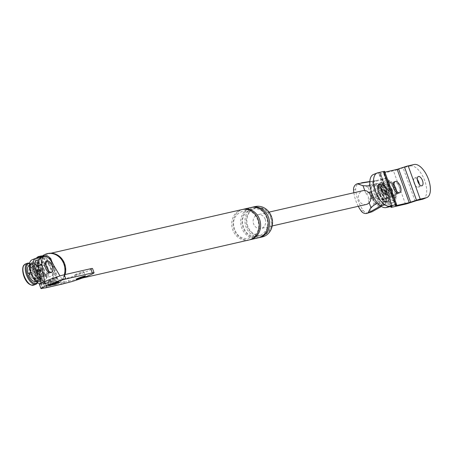 <?xml version="1.0" encoding="UTF-8"?>
<svg xmlns="http://www.w3.org/2000/svg" width="453" height="453" viewBox="0 0 453 453"><rect width="100%" height="100%" fill="white"/><g stroke="black" fill="none" stroke-linecap="round" stroke-linejoin="round"><path stroke-width="0.34" stroke-dasharray="2.27 1.7" d="M34.066 279.15L37.254 277.865L38.533 281.409L34.915 281.489L34.066 279.15A6.031 2.86 -112 0 1 29.813 274.761L28.647 275.028M28.573 265.956A8.511 4.032 -112 0 1 29.156 265.577L30 267.916A6.031 2.86 -112 0 0 29.332 273.431A6.031 2.86 -112 0 1 29.4 268.476A6.031 2.86 -112 0 1 30.113 267.865A6.031 2.86 -112 0 1 34.626 271.523A6.031 2.86 -112 0 1 35.334 278.436A6.031 2.86 -112 0 1 34.621 279.048A6.031 2.86 -112 0 1 29.722 274.552M36.081 271.891L39.864 270.469A9.785 4.638 -112 0 0 32.565 262.938L29.819 265.424A8.511 4.032 -112 0 1 36.081 271.891L34.921 272.157A6.031 2.86 -112 0 0 30.662 267.768L33.85 266.483A6.031 2.86 68 0 0 33.295 266.585A6.031 2.86 68 0 0 33.188 266.63L30 267.916M29.819 265.424L30.662 267.768M38.533 281.409A9.785 4.638 -112 0 1 38.397 281.415A9.785 4.638 -112 0 1 31.234 273.878L33.001 273.476L29.813 274.761M37.254 277.865A6.031 2.86 68 0 0 37.803 277.763A6.031 2.86 68 0 0 37.916 277.712L39.003 280.724A9.219 4.371 -112 0 1 38.998 280.724A9.219 4.371 -112 0 1 38.341 280.871A9.219 4.371 -112 0 1 31.5 273.816A9.219 4.371 -112 0 1 31.251 273.153A9.219 4.371 -112 0 1 31.019 272.485L32.514 272.145A6.031 2.86 68 0 0 32.741 272.814A6.031 2.86 68 0 0 33.001 273.476M32.565 262.938L33.85 266.483M35.402 273.487L40.345 271.8L35.402 273.487A6.031 2.86 -112 0 1 34.728 278.997L35.577 281.336L39.196 281.256L39.003 280.724A9.219 4.371 -112 0 0 40.079 271.857A9.219 4.371 -112 0 0 39.853 271.188A9.219 4.371 -112 0 0 39.598 270.526L39.864 270.469M30.742 272.859L32.514 272.145M29.156 265.577L31.903 263.091A9.785 4.638 -112 0 0 31.189 263.544A9.785 4.638 -112 0 0 30.753 272.547L31.019 272.485A9.219 4.371 -112 0 1 32.101 263.623L33.188 266.63M38.584 272.202A6.031 2.86 68 0 0 38.363 271.528A6.031 2.86 68 0 0 38.103 270.871L34.921 272.157M38.103 270.871L39.598 270.526A9.219 4.371 -112 0 0 32.758 263.476A9.219 4.371 -112 0 0 32.101 263.623L32.395 263.504A9.219 4.371 -112 0 1 40.141 271.075A9.219 4.371 -112 0 1 39.286 280.605A9.219 4.371 -112 0 1 31.54 273.04A9.219 4.371 -112 0 1 32.395 263.504M41.733 270.549A10.64 5.045 -112 0 1 40.747 281.551A10.64 5.045 -112 0 1 31.801 272.819A10.64 5.045 -112 0 1 32.792 261.817A10.64 5.045 -112 0 1 41.733 270.549M33.46 272.44A7.089 3.364 -112 0 1 34.117 265.107A7.089 3.364 -112 0 1 40.079 270.928A7.089 3.364 -112 0 1 39.417 278.261A7.089 3.364 -112 0 1 33.46 272.44A7.089 3.364 -112 0 1 34.117 265.107A7.089 3.364 -112 0 1 40.079 270.928A7.089 3.364 -112 0 1 39.417 278.261A7.089 3.364 -112 0 1 33.46 272.44M42.004 260.798A8.511 4.032 -112 0 1 47.922 267.882A8.511 4.032 -112 0 1 48.092 275.888A8.511 4.032 -112 0 1 39.977 269.694A8.511 4.032 -112 0 1 42.004 260.798L38.335 260.084A10.64 5.045 -112 0 1 45.73 268.935A10.64 5.045 -112 0 1 45.94 278.946A10.64 5.045 -112 0 1 40.102 278.221M44.071 269.314A7.089 3.364 -112 0 1 43.414 276.647A7.089 3.364 -112 0 1 37.452 270.826A7.089 3.364 -112 0 1 38.109 263.493A7.089 3.364 -112 0 1 44.071 269.314M40.64 269.541A7.089 3.364 -112 0 1 41.297 262.208A7.089 3.364 -112 0 1 47.259 268.029A7.089 3.364 -112 0 1 46.602 275.362A7.089 3.364 -112 0 1 40.64 269.541M47.837 267.797A7.089 3.364 -112 0 1 47.18 275.13A7.089 3.364 -112 0 1 41.217 269.309A7.089 3.364 -112 0 1 41.874 261.976A7.089 3.364 -112 0 1 47.837 267.797M41.716 269.195A6.031 2.86 -112 0 1 42.276 262.961A6.031 2.86 -112 0 1 47.338 267.91A6.031 2.86 -112 0 1 46.784 274.144A6.031 2.86 -112 0 1 41.716 269.195M30.878 273.193A10.64 5.045 -112 0 1 31.863 262.191A10.64 5.045 -112 0 1 40.804 270.922A10.64 5.045 -112 0 1 39.819 281.925A10.64 5.045 -112 0 1 30.878 273.193M37.916 277.712L34.728 278.997M40.345 271.8A9.785 4.638 -112 0 1 39.196 281.256M36.563 273.221A8.511 4.032 -112 0 1 35.577 281.336M31.903 263.091L32.101 263.623M382.236 199.626L385.424 198.34L386.703 201.885L383.085 201.964L382.236 199.626A6.031 2.86 -112 0 1 377.983 195.237L376.822 195.503L379.41 194.354L381.171 193.952L377.983 195.237M383.085 201.964A8.511 4.032 -112 0 1 383.012 201.97A8.511 4.032 -112 0 1 376.822 195.503M385.424 198.34A6.031 2.86 68 0 0 385.979 198.244A6.031 2.86 68 0 0 386.086 198.193L387.173 201.2A9.219 4.371 -112 0 1 386.511 201.353A9.219 4.371 -112 0 1 379.671 194.297A9.219 4.371 -112 0 1 379.421 193.635A9.219 4.371 -112 0 1 379.189 192.967L376.335 194.173L377.502 193.907A6.031 2.86 -112 0 1 378.17 188.397L377.326 186.053L380.078 183.567L381.358 187.112L378.17 188.397M376.335 194.173A8.511 4.032 -112 0 1 376.743 186.432A8.511 4.032 -112 0 1 377.326 186.053M384.252 192.366L388.034 190.945A9.785 4.638 -112 0 0 380.735 183.42L377.989 185.906A8.511 4.032 -112 0 1 384.252 192.366L383.091 192.633A6.031 2.86 -112 0 0 378.833 188.244L382.021 186.959A6.031 2.86 68 0 0 381.466 187.061A6.031 2.86 68 0 0 381.358 187.112M377.989 185.906L378.833 188.244M386.703 201.885A9.785 4.638 -112 0 1 386.568 201.891A9.785 4.638 -112 0 1 379.41 194.354M380.735 183.42L382.021 186.959M383.572 193.963L388.515 192.276L383.572 193.963A6.031 2.86 -112 0 1 382.898 199.479L383.748 201.817L387.366 201.732L387.173 201.2A9.219 4.371 -112 0 1 387.168 201.2L387.457 201.087A9.219 4.371 -112 0 1 379.71 193.516A9.219 4.371 -112 0 1 380.565 183.986A9.219 4.371 -112 0 1 388.312 191.551A9.219 4.371 -112 0 1 387.457 201.087M377.502 193.907L380.69 192.621A6.031 2.86 68 0 0 380.911 193.295A6.031 2.86 68 0 0 381.171 193.952M386.754 192.678A6.031 2.86 68 0 0 386.534 192.01A6.031 2.86 68 0 0 386.273 191.347L387.768 191.007A9.219 4.371 -112 0 0 380.933 183.952A9.219 4.371 -112 0 0 380.277 184.099A9.219 4.371 -112 0 0 380.271 184.105A9.219 4.371 -112 0 0 379.189 192.967L380.69 192.621M386.273 191.347L383.091 192.633M387.173 201.2A9.219 4.371 -112 0 0 388.255 192.338A9.219 4.371 -112 0 0 388.023 191.67A9.219 4.371 -112 0 0 387.768 191.007L388.034 190.945M389.903 191.024A10.64 5.045 -112 0 1 388.917 202.027A10.64 5.045 -112 0 1 379.971 193.295A10.64 5.045 -112 0 1 380.962 182.293A10.64 5.045 -112 0 1 389.903 191.024M381.63 192.916A7.089 3.364 -112 0 1 382.287 185.583A7.089 3.364 -112 0 1 388.249 191.404A7.089 3.364 -112 0 1 387.592 198.737A7.089 3.364 -112 0 1 381.63 192.916A7.089 3.364 68 0 0 387.592 198.737A7.089 3.364 68 0 0 388.249 191.404A7.089 3.364 68 0 0 382.287 185.583A7.089 3.364 68 0 0 381.63 192.916M383.968 191.681A10.64 5.045 -112 0 1 386.505 180.566A10.64 5.045 -112 0 1 393.9 189.416A10.64 5.045 -112 0 1 394.11 199.428A10.64 5.045 -112 0 1 383.968 191.681M392.241 189.796A7.089 3.364 -112 0 1 391.585 197.129A7.089 3.364 -112 0 1 385.622 191.308A7.089 3.364 -112 0 1 386.284 183.969A7.089 3.364 -112 0 1 392.241 189.796M396.092 188.357A8.511 4.032 -112 0 1 396.262 196.364A8.511 4.032 -112 0 1 388.147 190.169A8.511 4.032 -112 0 1 390.175 181.279A8.511 4.032 -112 0 1 396.092 188.357M388.81 190.022A7.089 3.364 -112 0 1 389.467 182.689A7.089 3.364 -112 0 1 395.429 188.51A7.089 3.364 -112 0 1 394.773 195.843A7.089 3.364 -112 0 1 388.81 190.022M396.007 188.272A7.089 3.364 -112 0 1 395.35 195.611A7.089 3.364 -112 0 1 389.387 189.784A7.089 3.364 -112 0 1 390.044 182.451A7.089 3.364 -112 0 1 396.007 188.272M389.886 189.671A6.031 2.86 -112 0 1 390.446 183.442A6.031 2.86 -112 0 1 395.514 188.391A6.031 2.86 -112 0 1 394.954 194.62A6.031 2.86 -112 0 1 389.886 189.671M379.048 193.669A10.64 5.045 -112 0 1 380.033 182.667A10.64 5.045 -112 0 1 388.974 191.398A10.64 5.045 -112 0 1 387.989 202.4A10.64 5.045 -112 0 1 379.048 193.669M386.086 198.193L382.898 199.479M388.515 192.276A9.785 4.638 -112 0 1 387.366 201.732M384.733 193.697A8.511 4.032 -112 0 1 383.748 201.817M378.923 193.023A9.785 4.638 -112 0 1 379.359 184.02A9.785 4.638 -112 0 1 380.078 183.567M377.74 172.82L374.036 174.314A17.729 8.403 68 0 0 373.425 174.501M374.036 174.314L379.993 172.95L379.104 173.873A7.378 0.493 -19.9 0 0 378.974 174.031L390.735 206.517M380.928 187.769A4.966 2.356 68 0 0 378.368 186.291A4.966 2.356 68 0 0 378.198 186.342A4.966 2.356 68 0 0 377.802 191.653A4.966 2.356 68 0 0 381.743 195.605A4.966 2.356 68 0 0 381.913 195.549A4.966 2.356 68 0 0 382.887 192.633M384.614 171.376A7.378 0.493 -19.9 0 1 384.489 171.534L383.244 172.485L395.288 205.753M384.897 172.157L383.244 172.485M382.791 199.524A6.031 2.86 -112 0 1 378.272 195.872A6.031 2.86 -112 0 1 377.57 188.952A6.031 2.86 -112 0 1 378.283 188.346A6.031 2.86 -112 0 1 382.796 191.998A6.031 2.86 -112 0 1 383.504 198.918A6.031 2.86 -112 0 1 382.791 199.524L398.657 193.125A6.031 2.86 68 0 0 399.138 186.681A6.031 2.86 68 0 0 394.359 181.88M409.223 203.012L397.179 169.745L404.478 167.361L410.441 165.996L414.144 164.501M397.179 169.745A7.378 0.493 -19.9 0 1 393.464 170.849L379.886 173.946A7.378 0.493 -19.9 0 1 378.974 174.031M423.091 199.077A17.729 8.403 68 0 0 424.501 180.113A17.729 8.403 68 0 0 410.441 165.996M417.332 179.45A4.966 2.356 68 0 0 414.772 177.972A4.966 2.356 68 0 0 414.603 178.029A4.966 2.356 68 0 0 414.212 183.335A4.966 2.356 68 0 0 418.147 187.287A4.966 2.356 68 0 0 418.317 187.236A4.966 2.356 68 0 0 419.297 184.314M394.744 194.688A6.031 2.86 68 0 0 394.954 194.62A6.031 2.86 68 0 0 395.429 188.176A6.031 2.86 68 0 0 390.65 183.374A6.031 2.86 68 0 0 390.446 183.442A6.031 2.86 68 0 0 389.965 189.886A6.031 2.86 68 0 0 394.744 194.688M63.052 283.889A4.541 3.986 77.1 0 1 58.335 280.962L47.99 263.436A11.348 5.379 68 0 0 40.283 258.029M44.547 281.556L44.83 283.397L62.044 279.467L59.966 275.951M40.866 283.21L41.127 284.892L45.515 283.091L47.055 287.349M44.649 287.887A4.541 3.986 -102.9 0 1 41.127 284.892L58.335 280.962L63.301 279.014L67.605 278.034A14.185 0.946 -19.9 0 0 82.763 273.04A14.185 0.946 -19.9 0 0 92.52 268.533M46.97 287.355L45.515 283.091M45.43 283.097L41.127 284.082A14.185 0.946 -19.9 0 1 39.371 284.241M81.5 272.836A4.966 0.328 -19.9 0 1 74.519 275.05A4.966 0.328 -19.9 0 1 76.868 273.895A4.966 0.328 -19.9 0 1 83.85 271.675A4.966 0.328 -19.9 0 1 81.5 272.836M55.023 278.884A4.966 0.328 -19.9 0 1 48.041 281.098A4.966 0.328 -19.9 0 1 50.391 279.937A4.966 0.328 -19.9 0 1 57.378 277.723A4.966 0.328 -19.9 0 1 55.023 278.884M46.574 274.207A6.031 2.86 68 0 0 46.784 274.144A6.031 2.86 68 0 0 47.259 267.695A6.031 2.86 68 0 0 42.48 262.899A6.031 2.86 68 0 0 42.276 262.961A6.031 2.86 68 0 0 41.795 269.41A6.031 2.86 68 0 0 46.574 274.207M34.621 279.048L50.487 272.649A6.031 2.86 68 0 0 50.968 266.205A6.031 2.86 68 0 0 46.189 261.404M55.81 279.654L51.806 284.92L48.845 285.594L51.263 282.412L49.049 281.845L41.104 283.657L44.807 282.162L55.81 279.654L56.67 277.315L50.413 260.028M44.807 282.162A12.763 6.053 -112 0 1 40.476 280.673M37.163 270.945A7.089 3.364 -112 0 1 37.82 263.612A7.089 3.364 -112 0 1 43.782 269.433A7.089 3.364 -112 0 1 43.126 276.766A7.089 3.364 -112 0 1 37.163 270.945M50.804 258.612L46.642 258.04L48.363 262.797A7.089 6.229 77.1 0 1 54.043 267.497A7.089 6.229 77.1 0 1 52.775 274.994A7.089 6.229 77.1 0 1 42.463 272.162A7.089 6.229 77.1 0 1 48.363 262.797L48.545 263.306A7.089 0.47 160.1 0 0 51.902 261.653M51.512 261.636A7.089 0.47 160.1 0 0 51.03 261.732M48.545 263.306A6.597 5.793 77.1 0 1 53.635 267.655A6.597 5.793 77.1 0 1 52.593 274.484A7.089 0.47 160.1 0 0 55.951 272.825L55.951 272.825A7.089 0.47 160.1 0 0 55.073 272.904M39.083 257.542L47.644 260.554L41.874 256.477M48.845 285.594L48.205 286.171A6.234 5.476 77.1 0 1 42.678 283.793A37.339 32.78 77.1 0 1 35.045 262.695A6.234 5.476 77.1 0 1 36.393 258.153M51.806 284.92L51.506 285.271A6.234 5.476 77.1 0 1 50.408 285.667L48.205 286.171L53.426 276.523L51.263 282.412M47.644 260.554L53.426 276.523M51.506 285.271L54.496 279.744L57.05 275.86L56.67 277.315M46.642 258.04L40.917 256.03A6.234 5.476 -102.9 0 0 37.163 262.213L35.045 262.695M49.049 281.845L52.752 280.35L51.246 282.417M41.104 283.657A12.763 6.053 -112 0 1 39.955 283.708M31.993 259.841A12.763 6.053 -112 0 1 32.429 259.705L36.138 258.21M32.429 259.705L40.374 257.893L44.083 256.398M40.374 257.893L41.268 257.038M50.408 285.667A6.234 5.476 77.1 0 1 44.796 283.312A37.339 32.78 77.1 0 1 37.163 262.213M52.593 274.484L54.496 279.744M65.124 274.552A15.957 14.009 77.1 0 1 55.181 284.614A15.957 14.009 77.1 0 1 38.596 274.314A15.957 14.009 77.1 0 1 48.075 253.504M38.884 274.195A15.6 13.698 -102.9 0 0 55.102 284.269A15.6 13.698 -102.9 0 0 64.371 263.918A15.6 13.698 -102.9 0 0 48.154 253.85A15.6 13.698 -102.9 0 0 38.884 274.195M262.219 236.964A15.6 13.698 77.1 0 1 246.002 226.891A15.6 13.698 77.1 0 1 255.271 206.54M270.328 217.083A14.185 12.452 77.1 0 1 261.902 235.583A14.185 12.452 77.1 0 1 247.162 226.421A14.185 12.452 77.1 0 1 255.583 207.927A14.185 12.452 77.1 0 1 270.328 217.083M247.819 226.274A14.185 12.452 77.1 0 1 256.245 207.774A14.185 12.452 77.1 0 1 270.99 216.93A14.185 12.452 77.1 0 1 262.564 235.43A14.185 12.452 77.1 0 1 247.819 226.274M248.98 239.988A15.6 13.698 77.1 0 1 232.763 229.914A15.6 13.698 77.1 0 1 242.032 209.563M249.637 239.818A15.6 13.698 77.1 0 1 234.088 229.609A15.6 13.698 77.1 0 1 242.695 209.433M64.326 274.733A15.957 14.009 77.1 0 1 54.388 284.795A15.957 14.009 77.1 0 1 37.803 274.495A15.957 14.009 77.1 0 1 42.537 255.9M258.572 237.774A15.6 13.698 77.1 0 1 243.023 227.57A15.6 13.698 77.1 0 1 251.63 207.395M257.916 237.944A15.6 13.698 77.1 0 1 241.698 227.87A15.6 13.698 77.1 0 1 250.968 207.525M370.044 185.872L372.451 183.539L374.993 190.56A7.089 0.47 160.1 0 0 371.369 191.642M368.793 192.542A7.089 0.47 160.1 0 0 365.888 193.652L364.761 190.532M360.826 182.95L358.289 183.805A6.234 5.476 -102.9 0 0 355.679 189.462A37.339 32.78 -102.9 0 0 363.317 210.56A6.234 5.476 -102.9 0 0 368.838 212.938L374.059 203.289L368.278 187.321L370.441 181.432L369.858 181.523M368.278 187.321L358.289 183.805M389.274 204.139L392.978 202.644A12.763 6.053 68 0 0 393.419 202.502L389.71 203.997A12.763 6.053 68 0 1 389.274 204.139L381.33 205.951L379.846 207.366L374.059 203.289M374.993 190.56L379.688 203.539L381.981 205.152L380.605 205.934M379.688 203.539L377.332 202.785M369.846 181.738L373.306 181.2L372.451 183.539M392.978 202.644L381.981 205.152M381.33 205.951L385.039 204.456L381.42 206.483M393.419 202.502A12.763 6.053 68 0 0 394.433 188.85A12.763 6.053 68 0 0 384.308 178.692L373.306 181.2M389.71 203.997A12.763 6.053 68 0 0 390.729 190.345A12.763 6.053 68 0 0 380.605 180.186L384.308 178.692M372.66 181.998L370.458 181.427L376.364 180.504L372.66 181.998L380.605 180.186M385.333 191.421A7.089 3.364 68 0 0 391.296 197.242A7.089 3.364 68 0 0 391.953 189.909A7.089 3.364 68 0 0 385.99 184.088A7.089 3.364 68 0 0 385.333 191.421M365.888 193.652A4.253 3.737 77.1 0 1 368.046 199.603L369.172 202.729M366.228 204.479A7.089 6.229 77.1 0 1 358.861 199.898A7.089 6.229 77.1 0 1 363.074 190.651M358.272 206.296A37.339 32.78 77.1 0 1 353.872 192.751M265.198 219.269A7.089 6.229 77.1 0 1 260.985 228.516A7.089 6.229 77.1 0 1 253.612 223.935A7.089 6.229 77.1 0 1 257.825 214.688A7.089 6.229 77.1 0 1 265.198 219.269M377.145 196.511A7.089 0.47 160.1 0 0 373.833 197.491M370.905 198.51A7.089 0.47 160.1 0 0 368.046 199.603M392.038 206.217L379.993 172.95M396.528 204.801L384.489 171.534M395.333 205.69L383.295 172.423M395.565 205.52L383.595 172.451M416.522 200.628L404.478 167.361M415.09 201.053L403.051 167.786M405.509 204.116L393.464 170.849M391.93 207.214L379.886 173.946M390.905 206.477L379.104 173.873M392.315 206.172L380.299 172.978M47.99 263.436L51.699 261.947M69.145 282.293L67.605 278.034M64.841 283.272L63.301 279.014M46.687 287.423L45.181 283.255M63.93 283.584L62.389 279.325M42.667 288.34L41.127 284.082M23.12 267.213A10.64 5.045 -112 0 1 23.658 266.07A10.64 5.045 -112 0 1 32.101 269.999A10.64 5.045 -112 0 1 34.128 283.652A10.64 5.045 -112 0 1 30.04 284.365M29.609 263.425A10.64 5.045 -112 0 1 36.886 271.194A10.64 5.045 -112 0 1 37.599 282.247A10.64 5.045 -112 0 1 37.339 282.598M27.542 263.165A11.348 5.379 -112 0 1 36.047 270.05A11.348 5.379 -112 0 1 37.373 283.068M25.226 264.099A11.348 5.379 -112 0 1 33.732 270.985A11.348 5.379 -112 0 1 35.057 284.003A11.348 5.379 -112 0 1 33.715 285.147M382.298 204.127A10.64 5.045 -112 0 1 373.855 200.198A10.64 5.045 -112 0 1 371.828 186.545A10.64 5.045 -112 0 1 380.271 190.475A10.64 5.045 -112 0 1 382.298 204.127M375.299 185.141A10.64 5.045 -112 0 1 383.748 189.077A10.64 5.045 -112 0 1 385.769 202.729A10.64 5.045 -112 0 1 377.326 198.793A10.64 5.045 -112 0 1 375.299 185.141M374.376 184.79A11.348 5.379 -112 0 1 375.713 183.646A11.348 5.379 -112 0 1 384.218 190.526A11.348 5.379 -112 0 1 385.543 203.544A11.348 5.379 -112 0 1 384.201 204.694A11.348 5.379 -112 0 1 375.701 197.814A11.348 5.379 -112 0 1 374.376 184.79M383.227 204.479A11.348 5.379 -112 0 1 381.885 205.628A11.348 5.379 -112 0 1 373.38 198.742A11.348 5.379 -112 0 1 372.055 185.724A11.348 5.379 -112 0 1 373.397 184.581A11.348 5.379 -112 0 1 381.902 191.46A11.348 5.379 -112 0 1 383.227 204.479M44.796 283.312L42.678 283.793M353.561 189.949L355.679 189.462M361.2 211.047L363.317 210.56M31.189 263.544L29.411 265.186M35.974 281.466L38.397 281.415M33.295 266.585L30.113 267.865M37.803 277.763L50.487 272.649M31.863 262.191L32.792 261.817M39.819 281.925L40.747 281.551M37.82 263.612L38.109 263.493M43.126 276.766L43.414 276.647M45.94 278.946L48.092 275.888M41.297 262.208L41.874 261.976M46.602 275.362L47.18 275.13M38.998 280.724L39.286 280.605M379.359 184.02L376.743 186.432M383.012 201.97L386.568 201.891M381.466 187.061L378.283 188.346M385.979 198.244L398.657 193.125M380.033 182.667L380.962 182.293M387.989 202.4L388.917 202.027M385.99 184.088L386.284 183.969M391.296 197.242L391.585 197.129M394.11 199.428L396.262 196.364M390.175 181.279L386.505 180.566M389.467 182.689L390.044 182.451M394.773 195.843L395.35 195.611M380.277 184.099L380.565 183.986M380.344 172.921L392.389 206.189M378.198 186.342L381.907 184.847M381.913 195.549L385.616 194.054M414.603 178.029L418.312 176.534M418.317 187.236L422.026 185.741M48.041 281.098L49.581 285.356M57.378 277.723L58.918 281.981M74.519 275.05L76.059 279.308M83.85 271.675L85.396 275.934M29.688 263.051L37.123 271.54L37.656 282.808M375.713 183.646C383.918 182.333 388.912 198.465 385.786 203.352L384.201 204.694L381.885 205.628C373.68 206.936 368.685 190.809 371.817 185.923L373.397 184.581L375.713 183.646M53.522 265.033L57.05 275.86M51.019 253.193L48.154 253.85M82.27 278.063L55.102 284.269M234.762 229.28C227.972 212.276 251.97 202.548 257.576 219.971C264.365 236.97 240.362 246.704 234.762 229.28M55.181 284.614L54.388 284.795M243.697 227.236C236.908 210.237 260.905 200.503 266.511 217.927C273.301 234.931 249.297 244.665 243.697 227.236M256.245 207.774L255.583 207.927M262.564 235.43L261.902 235.583M269.059 212.123L257.825 214.688M272.219 225.951L260.985 228.516"/><path stroke-width="0.68" d="M34.915 281.489A8.511 4.032 -112 0 1 34.841 281.494A8.511 4.032 -112 0 1 28.647 275.028L30.108 274.382M30.753 272.547L28.165 273.697L30.742 272.859M28.165 273.697A8.511 4.032 -112 0 1 28.573 265.956L29.411 265.186M40.102 278.221A10.64 5.045 -112 0 1 35.798 271.205A10.64 5.045 -112 0 1 38.335 260.084L38.471 260.113M389.784 206.087L395.746 204.722L383.702 171.455L377.74 172.82A17.729 8.403 68 0 0 377.134 173.006A17.729 8.403 68 0 0 375.724 191.97A17.729 8.403 68 0 0 389.784 206.087L386.075 207.582L392.038 206.217L391.149 207.14L390.905 206.477M382.077 184.796A4.966 2.356 68 0 0 381.907 184.847A4.966 2.356 68 0 0 381.511 190.158A4.966 2.356 68 0 0 385.446 194.111A4.966 2.356 68 0 0 385.616 194.054A4.966 2.356 68 0 0 386.013 188.748A4.966 2.356 68 0 0 382.077 184.796M377.134 173.006L373.425 174.501A17.729 8.403 68 0 0 372.015 193.465A17.729 8.403 68 0 0 386.075 207.582M382.887 192.633A4.966 2.356 68 0 0 380.928 187.769M383.702 171.455A7.378 0.493 -19.9 0 1 384.614 171.376L396.658 204.643A7.378 0.493 -19.9 0 1 396.528 204.801L395.565 205.52M395.746 204.722A7.378 0.493 -19.9 0 1 396.658 204.643M395.639 205.719L409.218 202.621L416.511 200.237L404.467 166.97L397.173 169.354L384.897 172.157M394.359 181.88A6.031 2.86 68 0 0 394.15 181.947A6.031 2.86 68 0 0 393.674 188.391A6.031 2.86 68 0 0 398.453 193.193A6.031 2.86 68 0 0 398.657 193.125L399.818 192.661A6.031 2.86 -112 0 1 395.299 189.003A6.031 2.86 -112 0 1 394.597 182.089A6.031 2.86 -112 0 1 395.31 181.477A6.031 2.86 -112 0 1 399.823 185.135A6.031 2.86 -112 0 1 400.531 192.049A6.031 2.86 -112 0 1 399.818 192.661M404.467 166.97A7.378 0.493 -19.9 0 1 408.181 165.866L414.144 164.501A17.729 8.403 68 0 1 428.21 178.618A17.729 8.403 68 0 1 426.8 197.582L423.091 199.077A17.729 8.403 68 0 1 422.485 199.263L426.188 197.774A17.729 8.403 68 0 0 426.8 197.582M416.511 200.237A7.378 0.493 -19.9 0 1 420.225 199.133L408.181 165.866M426.188 197.774L420.225 199.133M418.481 176.477A4.966 2.356 68 0 0 418.312 176.534A4.966 2.356 68 0 0 417.915 181.84A4.966 2.356 68 0 0 421.856 185.792A4.966 2.356 68 0 0 422.026 185.741A4.966 2.356 68 0 0 422.417 180.43A4.966 2.356 68 0 0 418.481 176.477M422.485 199.263L416.522 200.628L409.223 203.012A7.378 0.493 -19.9 0 1 405.509 204.116L391.93 207.214A7.378 0.493 -19.9 0 1 391.018 207.298A7.378 0.493 -19.9 0 1 391.149 207.14M419.297 184.314A4.966 2.356 68 0 0 417.332 179.45M59.966 275.951L51.699 261.947A11.348 5.379 68 0 0 43.992 256.534A11.348 5.379 68 0 0 41.88 264.19L44.547 281.556M43.992 256.534L40.283 258.029A11.348 5.379 68 0 0 38.171 265.679L40.866 283.21M46.721 287.513L42.667 288.34A14.185 0.946 -19.9 0 1 40.912 288.499L39.371 284.241A14.185 0.946 -19.9 0 1 49.128 279.733A14.185 0.946 -19.9 0 1 64.292 274.739L90.77 268.691A14.185 0.946 -19.9 0 1 92.52 268.533L94.065 272.791A14.185 0.946 -19.9 0 1 84.303 277.298A14.185 0.946 -19.9 0 1 69.145 282.293L63.584 283.725A4.541 3.986 77.1 0 1 63.052 283.889L45.844 287.819A4.541 3.986 -102.9 0 0 46.376 287.655L46.687 287.423M40.912 288.499A14.185 0.946 -19.9 0 1 50.668 283.991A14.185 0.946 -19.9 0 1 65.832 278.997L92.31 272.949A14.185 0.946 -19.9 0 1 94.065 272.791M78.409 278.153A4.966 0.328 -19.9 0 1 85.396 275.934A4.966 0.328 -19.9 0 1 83.041 277.094A4.966 0.328 -19.9 0 1 76.059 279.308A4.966 0.328 -19.9 0 1 78.409 278.153M51.931 284.195A4.966 0.328 -19.9 0 1 58.918 281.981A4.966 0.328 -19.9 0 1 56.568 283.142A4.966 0.328 -19.9 0 1 49.581 285.356A4.966 0.328 -19.9 0 1 51.931 284.195M44.649 287.887A4.541 3.986 -102.9 0 0 45.844 287.819M46.189 261.404A6.031 2.86 68 0 0 45.98 261.466A6.031 2.86 68 0 0 45.498 267.916A6.031 2.86 68 0 0 50.283 272.717A6.031 2.86 68 0 0 50.487 272.649L51.648 272.185A6.031 2.86 -112 0 1 47.129 268.527A6.031 2.86 -112 0 1 46.427 261.608A6.031 2.86 -112 0 1 47.14 261.002A6.031 2.86 -112 0 1 51.653 264.66A6.031 2.86 -112 0 1 52.361 271.574A6.031 2.86 -112 0 1 51.648 272.185M29.722 274.552A6.031 2.86 -112 0 1 29.332 273.431M50.413 260.028L49.434 257.321L47.14 255.702L41.319 255.951L38.358 256.625L37.656 257.038L39.083 257.542M41.268 257.038L41.857 256.477L47.14 255.702M44.083 256.398L36.138 258.21A12.763 6.053 -112 0 0 35.702 258.352L31.993 259.841A12.763 6.053 -112 0 0 30.589 272.406A12.763 6.053 -112 0 0 39.955 283.708M40.476 280.673A12.763 6.053 -112 0 1 33.562 268.227A12.763 6.053 -112 0 1 35.702 258.352M53.522 265.033L51.902 261.653A7.089 0.47 160.1 0 0 51.512 261.636M49.434 257.321L50.804 258.612L51.902 261.653M41.07 255.979L38.109 256.658L41.857 256.477M36.393 258.153A6.234 5.476 77.1 0 1 37.656 257.038M40.917 256.03L41.319 255.951L40.917 256.03M42.537 255.9A15.957 14.009 77.1 0 1 47.282 253.686L48.075 253.504A15.957 14.009 77.1 0 1 64.66 263.805A15.957 14.009 77.1 0 1 65.124 274.552M251.63 207.395A15.6 13.698 77.1 0 1 252.293 207.225L255.271 206.54A15.6 13.698 77.1 0 1 271.483 216.613A15.6 13.698 77.1 0 1 262.219 236.964L259.241 237.644A15.6 13.698 77.1 0 1 258.572 237.774M51.019 253.193L242.032 209.563A15.6 13.698 77.1 0 1 258.244 219.637A15.6 13.698 77.1 0 1 248.98 239.988L82.27 278.063M242.695 209.433A15.6 13.698 77.1 0 1 243.352 209.263A15.6 13.698 77.1 0 1 259.569 219.337A15.6 13.698 77.1 0 1 250.305 239.682A15.6 13.698 77.1 0 1 249.637 239.818M47.282 253.686A15.957 14.009 77.1 0 1 63.862 263.986A15.957 14.009 77.1 0 1 64.326 274.733M252.293 207.225A15.6 13.698 77.1 0 1 268.504 217.298A15.6 13.698 77.1 0 1 259.241 237.644M243.352 209.263L250.968 207.525A15.6 13.698 77.1 0 1 267.179 217.599A15.6 13.698 77.1 0 1 257.916 237.944L250.305 239.682M369.846 181.738L357.321 183.765L363.04 185.775L370.044 185.872M371.369 191.642A7.089 0.47 160.1 0 0 368.793 192.542M358.578 183.488L357.321 183.765A6.234 5.476 -102.9 0 0 353.561 189.949A37.339 32.78 77.1 0 0 353.872 192.751M361.539 182.808L369.858 181.523M381.42 206.483L372.026 211.783L366.805 213.403A6.234 5.476 77.1 0 1 361.2 211.047A37.339 32.78 77.1 0 1 358.272 206.296M377.332 202.785L370.894 207.48L367.904 213.006L372.026 211.783M380.605 205.934L369.065 212.457M269.059 212.123L363.074 190.651A7.089 6.229 77.1 0 1 364.761 190.532A7.089 6.229 77.1 0 1 370.441 195.226A7.089 6.229 77.1 0 1 369.172 202.729A7.089 6.229 77.1 0 1 366.228 204.479L272.219 225.951M367.904 213.006A6.234 5.476 77.1 0 1 366.805 213.403M373.833 197.491A7.089 0.47 160.1 0 0 370.905 198.51M409.218 202.621L397.173 169.354M410.645 202.197L398.6 168.929M38.171 265.679L41.88 264.19M92.31 272.949L90.77 268.691M46.376 287.655L63.584 283.725M65.832 278.997L64.292 274.739M30.04 284.365A10.64 5.045 -112 0 1 24.213 276.743A10.64 5.045 -112 0 1 23.12 267.213M37.339 282.598A10.64 5.045 -112 0 1 28.958 277.972A10.64 5.045 -112 0 1 27.129 264.665A10.64 5.045 -112 0 1 29.609 263.425M37.373 283.068A11.348 5.379 -112 0 1 36.03 284.212A11.348 5.379 -112 0 1 27.525 277.332A11.348 5.379 -112 0 1 26.2 264.314A11.348 5.379 -112 0 1 27.542 263.165L29.688 263.051M37.656 282.808L36.03 284.212L33.715 285.147A11.348 5.379 -112 0 1 25.209 278.267A11.348 5.379 -112 0 1 23.884 265.248A11.348 5.379 -112 0 1 25.226 264.099L27.542 263.165M364.761 190.532L363.04 185.775M370.894 207.48L369.172 202.729M34.841 281.494L35.974 281.466M390.735 206.517L391.018 207.298M45.98 261.466L47.14 261.002M33.715 285.147C25.51 286.46 20.515 270.328 23.641 265.441L25.226 264.099M394.15 181.947L395.31 181.477"/></g></svg>
